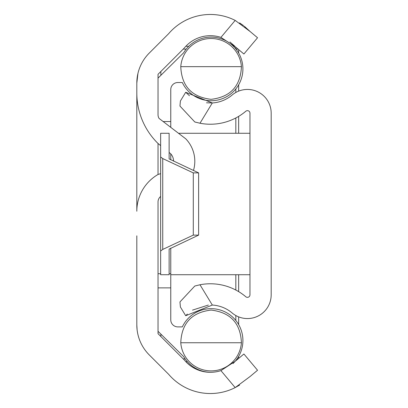 <?xml version="1.0" encoding="UTF-8"?>
<svg xmlns="http://www.w3.org/2000/svg" width="408" height="408" viewBox="0 0 408 408"><rect width="100%" height="100%" fill="white"/><g stroke="black" fill="none" stroke-linecap="round" stroke-linejoin="round"><path stroke-width="0.61" d="M136.818 235.824L136.818 324.901A42.432 42.432 0 0 0 149.246 354.904L168.662 374.325A54.876 54.876 0 0 0 235.176 387.6L239.598 385.096M169.131 152.48L170.61 153.678A11.174 11.174 0 0 1 173.589 161.15M193.474 170.468A32.39 32.39 0 0 0 185.773 138.837L159.064 118.412A7.074 7.074 0 0 1 158.034 114.735L158.034 74.312L184.319 48.022A33.665 33.665 0 0 1 220.922 37.388L235.176 20.4A54.876 54.876 0 0 0 168.662 33.675L149.246 53.096A42.432 42.432 0 0 0 136.818 83.099L136.818 93.401M160.645 173.619L158.034 174.481L158.034 143.489L160.645 145.605M220.922 370.612L235.462 361.085L243.907 353.996L257.545 370.25L250.119 376.482L235.176 387.6L220.922 370.612A33.665 33.665 0 0 1 184.319 359.978L158.034 333.688L158.034 201.94A7.074 7.074 0 0 1 160.645 196.452M137.119 329.97L136.818 324.901M137.965 73.297L136.818 83.099L136.818 211.232A42.432 42.432 0 0 1 158.034 174.481M235.176 20.4L250.119 31.518L244.285 26.209M243.54 25.638L239.598 22.904M250.119 31.518L257.545 37.75L243.907 54.004L257.545 37.75M243.907 54.004L235.462 46.915L220.922 37.388M229.923 41.953L234.773 46.17M136.818 92.983A70.722 70.722 0 0 0 158.034 143.489M212.318 305.046L185.711 315.731L180.397 306.995L179.954 301.94L194.8 286.028L199.986 284.764L212.318 305.046A33.665 33.665 0 0 1 232.106 312.951A23.746 23.746 0 0 0 271.182 294.821L271.182 113.179A23.746 23.746 0 0 0 232.106 95.049A33.665 33.665 0 0 1 212.318 102.954L206.494 102.791M185.711 315.731L187.338 314.094M192.505 310.116L208.35 305.046M199.986 123.236L194.8 121.972L179.954 106.06L180.397 101.006L185.711 92.269L212.318 102.954L199.986 123.236A54.876 54.876 0 0 0 245.81 111.246A2.53 2.53 0 0 1 249.966 113.179L249.966 294.821A2.53 2.53 0 0 1 245.81 296.754A54.876 54.876 0 0 0 199.986 284.764M194.8 121.972L195.82 122.267M189.46 95.737L185.711 92.269M163.154 121.543L170.763 121.543L170.763 89.592A7.074 7.074 0 0 1 177.832 82.523L182.325 82.523A31.819 31.819 0 0 0 242.908 68.927A31.819 31.819 0 0 0 183.687 52.76L158.034 78.117L158.034 74.312M238.654 49.592L238.654 53.025M238.654 84.823L238.654 91.122M238.654 116.377L238.654 133.278M238.654 274.722L238.654 291.623M238.654 316.878L238.654 324.59M238.654 356.388L238.654 358.408M185.834 46.293L188.726 46.293M233.458 46.293L234.896 46.293M187.379 361.707L185.834 361.707M211.094 370.897A30.411 30.411 0 0 0 241.419 342.751C240.567 323.269 230.459 312.375 211.094 310.08C191.724 312.375 181.616 323.269 180.769 342.751A30.411 30.411 0 0 0 211.094 370.897M241.419 66.662C240.567 86.144 230.459 97.038 211.094 99.333C191.724 97.038 181.616 86.144 180.769 66.662A30.411 30.411 0 0 1 211.094 38.515A30.411 30.411 0 0 1 241.419 66.662L180.769 66.662M232.973 363.589A31.819 31.819 0 0 0 211.094 308.672A31.819 31.819 0 0 0 182.325 326.895L177.832 326.895A7.074 7.074 0 0 1 170.763 319.821L170.763 287.875L158.034 287.875M158.034 331.296L183.687 356.658A31.819 31.819 0 0 0 211.013 372.305M170.763 121.543L170.763 127.357M169.131 273.727L170.763 273.727L170.763 248.171M170.763 159.829L170.763 153.847M170.763 273.727L170.763 287.875M180.769 342.751L241.419 342.751M160.645 251.027L160.645 274.722L169.131 274.722L169.131 249.094L198.63 235.115L193.29 235.115L162.741 249.431L160.645 251.027L160.645 156.973L162.741 158.569L193.29 172.885L193.29 235.115M198.63 235.115L198.63 172.885L169.131 158.906L169.131 133.278L160.645 133.278L160.645 156.973M198.63 172.885L193.29 172.885M249.966 274.722L170.763 274.722M249.966 133.278L178.505 133.278M160.859 71.482L160.859 75.322M160.859 334.091L160.859 336.518M183.218 358.877L185.125 358.877M235.824 320.469L235.824 315.532M235.824 290.037L235.824 274.722M235.824 133.278L235.824 117.963M235.824 92.468L235.824 88.944M186.186 49.123L183.218 49.123M235.824 47.221L235.824 48.909M238.094 49.123L235.997 49.123M235.824 360.509L235.824 360.779M238.094 358.877L237.058 358.877M158.034 273.727L160.645 273.727M162.741 158.569L162.741 249.431"/></g></svg>
